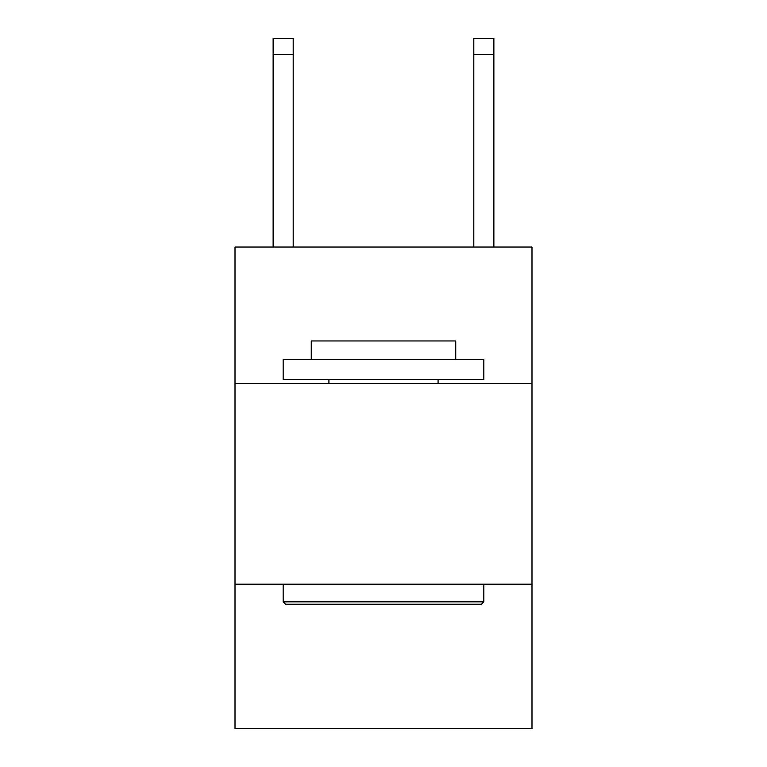 <?xml version="1.0" encoding="UTF-8"?>
<svg xmlns="http://www.w3.org/2000/svg" width="767" height="767" viewBox="0 0 767 767"><rect width="100%" height="100%" fill="white"/><g stroke="black" fill="none" stroke-linecap="round" stroke-linejoin="round"><path stroke-width="1.15" d="M531.991 383.5L531.991 247.041L235.009 247.041L235.009 383.5L531.991 383.5L531.991 728.65L235.009 728.65L235.009 383.5M531.991 584.166L235.009 584.166M285.573 604.233L283.167 601.827L483.833 601.827L481.427 604.233L285.573 604.233M483.833 359.416L483.833 379.483L283.167 379.483L283.167 359.416L483.833 359.416M311.258 359.416L311.258 340.96L455.742 340.96L455.742 359.416M483.833 584.166L483.833 601.827M283.167 584.166L283.167 601.827M438.082 379.483L438.082 383.5M328.918 379.483L328.918 383.5M293.195 247.041L293.195 54.399L273.129 54.399L273.129 38.35L293.195 38.35L293.195 54.399M273.129 247.041L273.129 54.399M493.871 247.041L493.871 38.35L473.805 38.35L473.805 247.041M473.805 54.399L493.871 54.399"/></g></svg>
